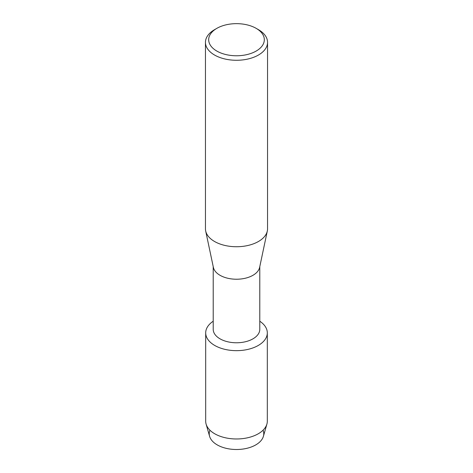 <?xml version="1.0" encoding="UTF-8"?>
<svg xmlns="http://www.w3.org/2000/svg" width="473" height="473" viewBox="0 0 473 473"><rect width="100%" height="100%" fill="white"/><g stroke="black" fill="none" stroke-linecap="round" stroke-linejoin="round"><path stroke-width="0.71" d="M263.065 430.199A27.268 15.745 180 0 1 255.781 444.892A27.268 15.745 180 0 1 223.268 447.523A27.268 15.745 180 0 1 209.935 430.199M259.789 266.606L259.789 329.326A23.289 13.445 180 0 1 252.966 338.834A23.289 13.445 180 0 1 227.59 341.748A23.289 13.445 180 0 1 213.211 329.326L213.211 266.606M258.288 345.45A30.81 17.791 180 0 1 215.511 345.893A30.81 17.791 180 0 1 213.211 321.226A30.81 17.791 180 0 0 205.69 332.868A30.81 17.791 180 0 0 224.71 349.305A30.81 17.791 180 0 0 258.288 345.45A30.81 17.791 180 0 0 259.789 321.226A30.81 17.791 180 0 1 267.31 332.868A30.81 17.791 180 0 1 258.288 345.45M256.171 28.356L258.459 29.675A31.052 17.927 180 0 1 267.552 42.351L267.552 228.814A31.052 17.927 180 0 1 267.322 230.984L259.618 267.416A23.289 13.445 180 0 1 252.966 275.292A23.289 13.445 180 0 1 228.908 278.496A23.289 13.445 180 0 1 213.382 267.416L205.678 230.984A31.052 17.927 180 0 1 205.448 228.814L205.448 42.351A31.052 17.927 180 0 1 214.541 29.675L216.829 28.356A27.818 16.058 180 0 1 256.171 28.356A27.818 16.058 180 0 1 256.171 51.066A27.818 16.058 180 0 1 216.829 51.066A27.818 16.058 180 0 1 216.829 28.356L214.541 29.675M267.322 230.984A31.052 17.927 180 0 1 258.459 241.49A31.052 17.927 180 0 1 226.378 245.759A31.052 17.927 180 0 1 205.678 230.984M267.552 42.351A31.052 17.927 180 0 1 258.459 55.028A31.052 17.927 180 0 1 224.616 58.912A31.052 17.927 180 0 1 205.448 42.351M267.31 332.868L267.31 421.189A30.81 17.791 180 0 1 266.902 424.08L263.402 436.319A27.268 15.745 180 0 1 255.781 444.892A27.268 15.745 180 0 1 228.157 448.747A27.268 15.745 180 0 1 209.598 436.319L206.098 424.08A30.81 17.791 180 0 1 205.69 421.189L205.69 332.868M266.902 424.08A30.81 17.791 180 0 1 258.288 433.765A30.81 17.791 180 0 1 227.07 438.122A30.81 17.791 180 0 1 206.098 424.08"/></g></svg>
